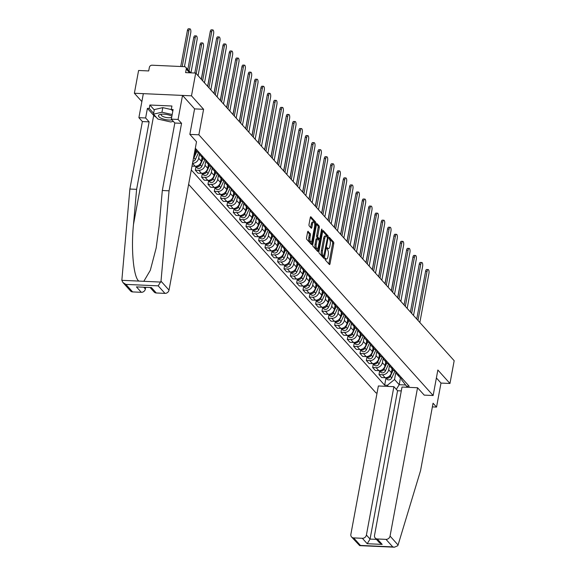 <?xml version="1.0" encoding="UTF-8"?>
<svg xmlns="http://www.w3.org/2000/svg" width="576" height="576" viewBox="0 0 576 576"><rect width="100%" height="100%" fill="white"/><g stroke="black" fill="none" stroke-linecap="round" stroke-linejoin="round"><path stroke-width="0.86" d="M325.037 258.696L325.166 259.79L329.4 264.506A1.21 0.446 92.6 0 0 329.551 264.586A1.21 0.446 92.6 0 0 330.005 263.822L333.756 243.619A1.21 0.446 92.6 0 0 333.562 242.05L329.328 237.341L328.903 237.816L329.587 239.522A3.866 1.433 92.6 0 1 330.192 244.534L329.882 246.218A3.866 1.433 92.6 0 1 328.435 248.659A3.866 1.433 92.6 0 1 327.938 248.386L327.283 247.716L326.966 248.256L327.65 249.962A3.866 1.433 92.6 0 1 328.262 254.974L327.946 256.658A3.866 1.433 92.6 0 1 326.498 259.099A3.866 1.433 92.6 0 1 326.009 258.826L325.354 258.163L325.037 258.696M308.21 231.372A1.21 0.446 92.6 0 0 308.059 231.293A1.21 0.446 92.6 0 0 307.606 232.056L306.554 237.722A1.21 0.446 92.6 0 0 306.742 239.292L311.45 244.519A1.21 0.446 92.6 0 0 311.602 244.606A1.21 0.446 92.6 0 0 312.055 243.842L315.799 223.639A1.21 0.446 92.6 0 0 315.612 222.07L310.903 216.835A1.21 0.446 92.6 0 0 310.752 216.749A1.21 0.446 92.6 0 0 310.298 217.512L309.031 224.366A1.21 0.446 92.6 0 0 309.218 225.929L311.234 228.168A1.21 0.446 92.6 0 0 311.386 228.254A1.21 0.446 92.6 0 0 311.839 227.491L312.473 224.093A3.233 1.195 92.6 0 1 313.682 222.055A3.233 1.195 92.6 0 1 314.604 226.469L312.134 239.767A3.233 1.195 92.6 0 1 310.925 241.812A3.233 1.195 92.6 0 1 310.003 237.398L310.414 235.181A1.21 0.446 92.6 0 0 310.226 233.611L307.901 231.358M198.864 134.798L203.594 109.296L191.491 95.825L195.71 73.066L454.176 360.713L449.964 383.479L437.861 370.008L433.138 395.518L198.864 134.798L189.9 134.395M318.946 251.518A1.21 0.446 92.6 0 0 319.14 253.08L323.842 258.314A1.21 0.446 92.6 0 0 323.993 258.401A1.21 0.446 92.6 0 0 324.446 257.638L328.19 237.427A1.21 0.446 92.6 0 0 328.003 235.865L323.302 230.63A1.21 0.446 92.6 0 0 323.15 230.544A1.21 0.446 92.6 0 0 322.697 231.307L318.946 251.518M317.642 251.417L312.941 246.182A1.21 0.446 92.6 0 1 312.754 244.62L316.498 224.41A1.21 0.446 92.6 0 1 316.951 223.646A1.21 0.446 92.6 0 1 317.102 223.733L319.118 225.972A1.21 0.446 92.6 0 1 319.306 227.542L317.786 235.735A1.21 0.446 92.6 0 0 317.981 237.298L319.313 238.788A1.21 0.446 92.6 0 0 319.464 238.867A1.21 0.446 92.6 0 0 319.918 238.104L321.502 229.572L321.818 229.039L322.056 230.198L318.254 250.74A1.21 0.446 92.6 0 1 317.801 251.503A1.21 0.446 92.6 0 1 317.642 251.417M191.491 95.825L134.374 93.247L138.593 70.488L148.702 70.942L149.357 67.399A2.462 2.138 -41.9 0 1 152.064 65.21L184.399 66.672A2.462 2.138 -41.9 0 1 185.803 67.313L190.771 72.842M188.618 184.378L376.013 392.933L377.064 392.983M134.374 93.247L141.869 101.592M195.71 73.066L185.602 72.612L186.257 69.062A2.462 2.138 -41.9 0 0 185.803 67.313M432.367 406.901L436.543 407.088L440.993 383.069L449.964 383.479M399.514 375.48A5.659 4.925 138.1 0 1 396.821 374.054L399.506 377.042A5.659 4.925 -41.9 0 0 402.192 378.461M389.527 365.234L388.699 369.713A5.659 4.925 138.1 0 1 382.464 374.738L385.15 377.719A5.659 4.925 -41.9 0 0 391.378 372.701L392.098 368.798M385.15 377.719L381.665 377.561L378.979 374.58L379.634 371.081M396.821 374.054A5.659 4.925 138.1 0 1 395.705 371.39M382.464 374.738L378.979 374.58M393.178 368.431A5.659 4.925 138.1 0 1 390.492 367.006L393.17 369.994A5.659 4.925 -41.9 0 0 395.856 371.412M373.298 364.032L372.65 367.531L375.329 370.512L378.814 370.67A5.659 4.925 -41.9 0 0 385.042 365.652L385.769 361.75M390.492 367.006A5.659 4.925 138.1 0 1 389.369 364.342M383.191 358.186L382.363 362.664A5.659 4.925 138.1 0 1 376.135 367.69L372.65 367.531M386.842 361.382A5.659 4.925 138.1 0 1 384.156 359.957L386.834 362.945A5.659 4.925 -41.9 0 0 389.52 364.363M366.962 356.983L366.314 360.482L368.993 363.463L372.478 363.622A5.659 4.925 -41.9 0 0 378.706 358.603L379.433 354.701M384.156 359.957A5.659 4.925 138.1 0 1 383.04 357.293M376.862 351.137L376.027 355.615A5.659 4.925 138.1 0 1 369.799 360.641L366.314 360.482M380.513 354.334A5.659 4.925 138.1 0 1 377.82 352.908L380.506 355.896A5.659 4.925 -41.9 0 0 383.191 357.314M360.626 349.934L359.978 353.434L362.664 356.414L366.142 356.573A5.659 4.925 -41.9 0 0 372.377 351.547L373.097 347.652M377.82 352.908A5.659 4.925 138.1 0 1 376.704 350.237M370.526 344.088L369.698 348.566A5.659 4.925 138.1 0 1 363.463 353.592L359.978 353.434M374.177 347.285A5.659 4.925 138.1 0 1 371.491 345.859L374.17 348.847A5.659 4.925 -41.9 0 0 376.855 350.266M354.298 342.886L353.65 346.385L356.328 349.366L359.813 349.524A5.659 4.925 -41.9 0 0 366.041 344.498L366.761 340.603M371.491 345.859A5.659 4.925 138.1 0 1 370.368 343.188M364.19 337.039L363.362 341.518A5.659 4.925 138.1 0 1 357.134 346.543L353.65 346.385M367.841 340.236A5.659 4.925 138.1 0 1 365.155 338.81L367.834 341.791A5.659 4.925 -41.9 0 0 370.519 343.217M347.962 335.837L347.314 339.336L349.992 342.317L353.477 342.475A5.659 4.925 -41.9 0 0 359.705 337.45L360.432 333.554M365.155 338.81A5.659 4.925 138.1 0 1 364.039 336.139M357.862 329.99L357.026 334.469A5.659 4.925 138.1 0 1 350.798 339.494L347.314 339.336M361.512 333.187A5.659 4.925 138.1 0 1 358.819 331.762L361.498 334.742A5.659 4.925 -41.9 0 0 364.19 336.168M341.626 328.788L340.978 332.287L343.656 335.268L347.141 335.426A5.659 4.925 -41.9 0 0 353.376 330.401L354.096 326.506M358.819 331.762A5.659 4.925 138.1 0 1 357.703 329.09M351.526 322.942L350.698 327.42A5.659 4.925 138.1 0 1 344.462 332.446L340.978 332.287M355.176 326.138A5.659 4.925 138.1 0 1 352.49 324.713L355.169 327.694A5.659 4.925 -41.9 0 0 357.854 329.119M335.297 321.739L334.649 325.238L337.327 328.219L340.812 328.378A5.659 4.925 -41.9 0 0 347.04 323.352L347.76 319.457M352.49 324.713A5.659 4.925 138.1 0 1 351.367 322.042M345.19 315.893L344.362 320.371A5.659 4.925 138.1 0 1 338.134 325.397L334.649 325.238M348.84 319.09A5.659 4.925 138.1 0 1 346.154 317.664L348.833 320.645A5.659 4.925 -41.9 0 0 351.518 322.07M328.961 314.69L328.313 318.19L330.991 321.17L334.476 321.329A5.659 4.925 -41.9 0 0 340.704 316.303L341.431 312.408M346.154 317.664A5.659 4.925 138.1 0 1 345.038 314.993M338.854 308.844L338.026 313.322A5.659 4.925 138.1 0 1 331.798 318.348L328.313 318.19M342.504 312.041A5.659 4.925 138.1 0 1 339.818 310.615L342.497 313.596A5.659 4.925 -41.9 0 0 345.19 315.022M322.625 307.642L321.977 311.141L324.655 314.122L328.14 314.28A5.659 4.925 -41.9 0 0 334.375 309.254L335.095 305.359M339.818 310.615A5.659 4.925 138.1 0 1 338.702 307.944M332.525 301.795L331.69 306.274A5.659 4.925 138.1 0 1 325.462 311.299L321.977 311.141M336.175 304.992A5.659 4.925 138.1 0 1 333.49 303.566L336.168 306.547A5.659 4.925 -41.9 0 0 338.854 307.973M316.296 300.593L315.641 304.092L318.326 307.073L321.811 307.231A5.659 4.925 -41.9 0 0 328.039 302.206L328.759 298.31M333.49 303.566A5.659 4.925 138.1 0 1 332.366 300.895M326.189 294.746L325.361 299.225A5.659 4.925 138.1 0 1 319.126 304.25L315.641 304.092M329.839 297.943A5.659 4.925 138.1 0 1 327.154 296.518L329.832 299.498A5.659 4.925 -41.9 0 0 332.518 300.924M309.96 293.544L309.312 297.043L311.99 300.024L315.475 300.182A5.659 4.925 -41.9 0 0 321.703 295.157L322.43 291.262M327.154 296.518A5.659 4.925 138.1 0 1 326.03 293.846M319.853 287.698L319.025 292.176A5.659 4.925 138.1 0 1 312.797 297.202L309.312 297.043M323.503 290.894A5.659 4.925 138.1 0 1 320.818 289.469L323.496 292.45A5.659 4.925 -41.9 0 0 326.189 293.875M303.624 286.495L302.976 289.994L305.654 292.975L309.139 293.134A5.659 4.925 -41.9 0 0 315.374 288.108L316.094 284.213M320.818 289.469A5.659 4.925 138.1 0 1 319.702 286.798M313.524 280.649L312.689 285.127A5.659 4.925 138.1 0 1 306.461 290.153L302.976 289.994M317.174 283.846A5.659 4.925 138.1 0 1 314.482 282.42L317.167 285.401A5.659 4.925 -41.9 0 0 319.853 286.826M297.295 279.446L296.64 282.946L299.326 285.926L302.81 286.085A5.659 4.925 -41.9 0 0 309.038 281.059L309.758 277.164M314.482 282.42A5.659 4.925 138.1 0 1 313.366 279.749M307.188 273.6L306.36 278.078A5.659 4.925 138.1 0 1 300.125 283.104L296.64 282.946M310.838 276.797A5.659 4.925 138.1 0 1 308.153 275.371L310.831 278.352A5.659 4.925 -41.9 0 0 313.517 279.778M290.959 272.398L290.311 275.897L292.99 278.878L296.474 279.036A5.659 4.925 -41.9 0 0 302.702 274.01L303.43 270.115M308.153 275.371A5.659 4.925 138.1 0 1 307.03 272.7M300.852 266.551L300.024 271.03A5.659 4.925 138.1 0 1 293.796 276.055L290.311 275.897M304.502 269.748A5.659 4.925 138.1 0 1 301.817 268.322L304.495 271.303A5.659 4.925 -41.9 0 0 307.181 272.729M284.623 265.349L283.975 268.848L286.654 271.829L290.138 271.987A5.659 4.925 -41.9 0 0 296.366 266.962L297.094 263.066M301.817 268.322A5.659 4.925 138.1 0 1 300.701 265.651M294.523 259.502L293.688 263.981A5.659 4.925 138.1 0 1 287.46 269.006L283.975 268.848M298.174 262.699A5.659 4.925 138.1 0 1 295.481 261.274L298.166 264.254A5.659 4.925 -41.9 0 0 300.852 265.68M278.287 258.3L277.639 261.799L280.325 264.78L283.802 264.938A5.659 4.925 -41.9 0 0 290.038 259.913L290.758 256.018M295.481 261.274A5.659 4.925 138.1 0 1 294.365 258.602M288.187 252.454L287.359 256.932A5.659 4.925 138.1 0 1 281.124 261.958L277.639 261.799M291.838 255.65A5.659 4.925 138.1 0 1 289.152 254.225L291.83 257.206A5.659 4.925 -41.9 0 0 294.516 258.631M271.958 251.251L271.31 254.75L273.989 257.731L277.474 257.89A5.659 4.925 -41.9 0 0 283.702 252.864L284.422 248.969M289.152 254.225A5.659 4.925 138.1 0 1 288.029 251.554M281.851 245.405L281.023 249.883A5.659 4.925 138.1 0 1 274.795 254.909L271.31 254.75M285.502 248.602A5.659 4.925 138.1 0 1 282.816 247.176L285.494 250.157A5.659 4.925 -41.9 0 0 288.18 251.582M265.622 244.202L264.974 247.702L267.653 250.682L271.138 250.841A5.659 4.925 -41.9 0 0 277.366 245.815L278.093 241.92M282.816 247.176A5.659 4.925 138.1 0 1 281.7 244.505M275.522 238.356L274.687 242.834A5.659 4.925 138.1 0 1 268.459 247.86L264.974 247.702M279.173 241.553A5.659 4.925 138.1 0 1 276.48 240.127L279.158 243.108A5.659 4.925 -41.9 0 0 281.851 244.534M259.286 237.154L258.638 240.653L261.317 243.634L264.802 243.792A5.659 4.925 -41.9 0 0 271.037 238.766L271.757 234.871M276.48 240.127A5.659 4.925 138.1 0 1 275.364 237.456M269.186 231.307L268.358 235.786A5.659 4.925 138.1 0 1 262.123 240.811L258.638 240.653M272.837 234.504A5.659 4.925 138.1 0 1 270.151 233.078L272.83 236.059A5.659 4.925 -41.9 0 0 275.515 237.485M252.958 230.105L252.31 233.604L254.988 236.585L258.473 236.743A5.659 4.925 -41.9 0 0 264.701 231.718L265.421 227.822M270.151 233.078A5.659 4.925 138.1 0 1 269.028 230.407M262.85 224.258L262.022 228.737A5.659 4.925 138.1 0 1 255.794 233.762L252.31 233.604M266.501 227.455A5.659 4.925 138.1 0 1 263.815 226.03L266.494 229.01A5.659 4.925 -41.9 0 0 269.179 230.436M246.622 223.056L245.974 226.555L248.652 229.536L252.137 229.694A5.659 4.925 -41.9 0 0 258.365 224.669L259.092 220.774M263.815 226.03A5.659 4.925 138.1 0 1 262.699 223.358M256.514 217.21L255.686 221.688A5.659 4.925 138.1 0 1 249.458 226.714L245.974 226.555M260.165 220.406A5.659 4.925 138.1 0 1 257.479 218.981L260.158 221.962A5.659 4.925 -41.9 0 0 262.85 223.387M240.286 216.007L239.638 219.506L242.316 222.487L245.801 222.646A5.659 4.925 -41.9 0 0 252.036 217.62L252.756 213.725M257.479 218.981A5.659 4.925 138.1 0 1 256.363 216.31M250.186 210.161L249.35 214.639A5.659 4.925 138.1 0 1 243.122 219.665L239.638 219.506M253.836 213.358A5.659 4.925 138.1 0 1 251.15 211.932L253.829 214.913A5.659 4.925 -41.9 0 0 256.514 216.338M233.957 208.958L233.302 212.458L235.987 215.438L239.472 215.597A5.659 4.925 -41.9 0 0 245.7 210.571L246.42 206.676M251.15 211.932A5.659 4.925 138.1 0 1 250.027 209.261M243.85 203.112L243.022 207.59A5.659 4.925 138.1 0 1 236.786 212.616L233.302 212.458M247.5 206.309A5.659 4.925 138.1 0 1 244.814 204.883L247.493 207.864A5.659 4.925 -41.9 0 0 250.178 209.29M227.621 201.91L226.973 205.409L229.651 208.39L233.136 208.548A5.659 4.925 -41.9 0 0 239.364 203.522L240.091 199.627M244.814 204.883A5.659 4.925 138.1 0 1 243.691 202.212M237.514 196.063L236.686 200.542A5.659 4.925 138.1 0 1 230.458 205.567L226.973 205.409M241.164 199.26A5.659 4.925 138.1 0 1 238.478 197.834L241.157 200.815A5.659 4.925 -41.9 0 0 243.85 202.241M221.285 194.854L220.637 198.36L223.315 201.341L226.8 201.499A5.659 4.925 -41.9 0 0 233.035 196.474L233.755 192.578M238.478 197.834A5.659 4.925 138.1 0 1 237.362 195.163M231.185 189.014L230.35 193.493A5.659 4.925 138.1 0 1 224.122 198.518L220.637 198.36M234.835 192.211A5.659 4.925 138.1 0 1 232.142 190.786L234.828 193.766A5.659 4.925 -41.9 0 0 237.514 195.192M214.956 187.805L214.301 191.311L216.986 194.292L220.471 194.45A5.659 4.925 -41.9 0 0 226.699 189.425L227.419 185.53M232.142 190.786A5.659 4.925 138.1 0 1 231.026 188.114M224.849 181.966L224.021 186.444A5.659 4.925 138.1 0 1 217.786 191.47L214.301 191.311M228.499 185.162A5.659 4.925 138.1 0 1 225.814 183.737L228.492 186.718A5.659 4.925 -41.9 0 0 231.178 188.143M208.62 180.756L207.972 184.262L210.65 187.243L214.135 187.402A5.659 4.925 -41.9 0 0 220.363 182.376L221.09 178.481M225.814 183.737A5.659 4.925 138.1 0 1 224.69 181.066M218.513 174.917L217.685 179.395A5.659 4.925 138.1 0 1 211.457 184.421L207.972 184.262M222.163 178.114A5.659 4.925 138.1 0 1 219.478 176.688L222.156 179.669A5.659 4.925 -41.9 0 0 224.842 181.094M202.284 173.707L201.636 177.214L204.314 180.194L207.799 180.353A5.659 4.925 -41.9 0 0 214.027 175.327L214.754 171.432M219.478 176.688A5.659 4.925 138.1 0 1 218.362 174.017M212.184 167.868L211.349 172.346A5.659 4.925 138.1 0 1 205.121 177.372L201.636 177.214M215.834 171.065A5.659 4.925 138.1 0 1 213.142 169.639L215.827 172.62A5.659 4.925 -41.9 0 0 218.513 174.046M195.948 166.658L195.3 170.165L197.986 173.146L201.463 173.304A5.659 4.925 -41.9 0 0 207.698 168.278L208.418 164.383M213.142 169.639A5.659 4.925 138.1 0 1 212.026 166.968M205.848 160.819L205.02 165.298A5.659 4.925 138.1 0 1 198.785 170.323L195.3 170.165M209.498 164.016A5.659 4.925 138.1 0 1 206.813 162.59L209.491 165.571A5.659 4.925 -41.9 0 0 212.177 166.997M192.002 166.111L195.134 166.255A5.659 4.925 -41.9 0 0 201.362 161.23L202.082 157.334M206.813 162.59A5.659 4.925 138.1 0 1 205.69 159.919M199.512 153.77L198.684 158.249A5.659 4.925 138.1 0 1 192.528 163.274M203.162 156.967A5.659 4.925 138.1 0 1 200.477 155.542L203.155 158.522A5.659 4.925 -41.9 0 0 205.841 159.948M193.702 156.953A5.659 4.925 -41.9 0 0 195.026 154.181L195.754 150.286M200.477 155.542A5.659 4.925 138.1 0 1 199.361 152.87M195.077 149.53L196.819 151.474A5.659 4.925 -41.9 0 0 199.512 152.899M196.834 149.918A5.659 4.925 138.1 0 1 195.12 149.299M195.314 148.226L409.219 386.287L406.534 386.165L401.609 379.829L401.868 378.403M395.863 372.283L394.524 379.512L399.19 384.703L405.626 384.998M400.464 377.834L399.19 384.703L396.324 389.376M388.361 386.424L387.346 385.294L394.524 379.512M191.29 169.97L384.66 385.178L387.346 385.294M406.534 386.165L407.549 387.295M433.138 395.518L424.166 395.114M203.594 109.296L194.573 108.886M385.963 378.13L384.66 385.178M325.008 258.912A3.866 1.433 92.6 0 0 325.354 259.049L326.498 259.099M326.938 248.472A3.866 1.433 92.6 0 0 327.29 248.609L328.435 248.659M328.846 263.88A1.21 0.446 92.6 0 0 328.867 263.772L332.611 243.562A1.21 0.446 92.6 0 0 332.417 241.999L328.874 238.054M327.103 236.758A1.21 0.446 92.6 0 0 326.858 235.814L322.718 231.199M323.28 257.695A1.21 0.446 92.6 0 0 323.309 257.587L323.546 256.306M323.698 256.255L327.406 238.046L326.693 236.304A3.866 1.433 92.6 0 0 326.203 236.038A3.866 1.433 92.6 0 0 324.756 238.478L322.51 250.603A3.866 1.433 92.6 0 0 323.114 255.614L323.698 256.255L322.769 256.212M326.203 236.038L325.058 235.98A3.866 1.433 92.6 0 0 323.611 238.428L324.756 238.478M322.553 256.205L321.977 255.564A3.866 1.433 92.6 0 1 321.365 250.553L323.611 238.428M316.519 224.302L317.974 225.922L319.118 225.972M318.485 238.752A1.21 0.446 92.6 0 1 318.326 238.817A1.21 0.446 92.6 0 1 318.168 238.738L316.836 237.247A1.21 0.446 92.6 0 1 316.642 235.685L318.161 227.484A1.21 0.446 92.6 0 0 317.974 225.922M319.298 238.86L319.025 240.358A1.21 0.446 92.6 0 1 319.212 241.927L318.341 246.614A3.233 1.195 92.6 0 1 317.131 248.652A3.233 1.195 92.6 0 1 316.21 244.238L317.081 239.551A1.21 0.446 92.6 0 1 317.534 238.788A1.21 0.446 92.6 0 1 317.686 238.874L319.025 240.358M317.513 248.508L317.11 250.69L318.254 250.74M316.541 238.817A1.21 0.446 92.6 0 0 316.39 238.738A1.21 0.446 92.6 0 0 315.936 239.501L315.072 244.188A3.233 1.195 92.6 0 0 315.986 248.602L317.131 248.652M310.925 241.812L309.78 241.762A3.233 1.195 92.6 0 1 308.858 237.348L309.269 235.13A1.21 0.446 92.6 0 0 309.082 233.561L307.627 231.941M313.682 222.055L312.538 221.998A3.233 1.195 92.6 0 0 311.328 224.042L312.473 224.093M310.673 227.549A1.21 0.446 92.6 0 0 310.694 227.441L311.328 224.042M314.64 223.69L314.654 223.582A1.21 0.446 92.6 0 0 314.467 222.019L310.32 217.404M310.889 243.9A1.21 0.446 92.6 0 0 310.91 243.792L311.306 241.668M392.508 369.259L391.687 371.038M388.858 376.567A3.074 2.678 138.1 0 1 386.971 377.496M393.199 370.022L390.29 376.301A3.074 2.678 138.1 0 1 385.632 377.719M394.891 371.16L391.752 377.928A3.074 2.678 138.1 0 1 386.849 379.109L385.603 377.719M397.642 297.792L402.746 270.252A2.83 1.044 -87.4 0 1 403.063 269.179M416.743 319.046L425.592 271.282A2.83 1.044 -87.4 0 1 426.658 269.496L428.141 269.561A2.83 1.044 92.6 0 0 427.075 271.354L417.982 320.429M419.846 322.51L428.947 273.427A2.83 1.044 92.6 0 0 428.141 269.561M386.179 362.21L385.351 363.989M382.522 369.518A3.074 2.678 138.1 0 1 380.635 370.447M386.863 362.974L383.954 369.252A3.074 2.678 138.1 0 1 379.296 370.67M388.555 364.111L385.416 370.879A3.074 2.678 138.1 0 1 380.513 372.06L379.267 370.67M391.306 290.743L396.41 263.203A2.83 1.044 -87.4 0 1 396.727 262.13M379.843 355.154L379.015 356.94M376.193 362.47A3.074 2.678 138.1 0 1 374.306 363.398M380.534 355.925L377.618 362.203A3.074 2.678 138.1 0 1 372.967 363.622M382.219 357.062L379.08 363.83A3.074 2.678 138.1 0 1 374.177 365.011L372.931 363.622M384.97 283.694L390.074 256.154A2.83 1.044 -87.4 0 1 390.391 255.082M398.066 545.011L397.742 545.746L394.423 547.2L392.753 546.89L385.992 539.366A3.694 3.211 -41.9 0 0 390.053 536.09L398.066 545.011L420.545 470.686L433.051 403.207L436.543 407.088M401.292 390.91L397.555 390.744L393.898 386.676L378.36 385.978L350.87 534.319A3.694 3.211 -41.9 0 0 351.547 536.94A3.694 3.211 -41.9 0 0 353.657 537.905L362.34 538.294A3.694 3.211 -41.9 0 0 366.408 535.018L370.058 539.086L367.214 543.715L362.34 538.294M393.898 386.676L366.408 535.018M424.217 395.114L417.55 387.749L402.012 387.043L374.515 535.385A3.694 3.211 -41.9 0 0 375.199 538.006A3.694 3.211 -41.9 0 0 377.309 538.97L385.992 539.366M417.55 387.749L390.053 536.09M440.993 383.069L436.392 377.95M397.555 390.744L370.058 539.086L376.423 539.374M377.309 538.97L382.183 544.392L379.26 542.534L375.199 538.006M353.657 537.905L360.418 545.429L359.683 545.63L351.547 536.94M156.24 117.259A13.846 4.529 10.5 0 1 153.698 115.373L147.406 108.367L145.627 117.972L149.119 121.86L136.613 189.338L129.874 189.036L121.838 280.318L122.947 282.528L125.87 284.393L132.624 291.917A3.694 3.211 138.1 0 1 130.514 290.952L122.947 282.528M136.613 189.338L133.488 224.453C130.91 249.379 133.574 277.553 138.845 281.081L143.82 281.311L150.314 270.288L156.168 247.968L159.192 225.612L162.317 190.505L174.823 123.019L171.331 119.138L173.117 109.526L171.288 109.447L171.922 106.013L149.875 105.019L149.234 108.446L153.626 113.335M145.627 117.972L138.888 117.67L143.338 93.65L182.527 95.422L194.587 108.842L189.857 134.345L196.517 141.761L169.02 290.102A3.694 3.211 138.1 0 1 164.959 293.378L156.276 292.982A3.694 3.211 138.1 0 1 154.166 292.018L150.329 287.748M149.119 121.86L142.38 121.558L138.888 117.67M129.874 189.036L142.38 121.558M164.959 293.378L158.198 285.854L161.006 281.182L169.056 190.807L181.562 123.329L178.07 119.441L171.331 119.138M178.07 119.441L182.527 95.422M147.406 108.367L149.234 108.446M181.562 123.329L174.823 123.019M169.056 190.807L162.317 190.505M143.964 287.46L145.375 289.03A3.694 3.211 138.1 0 1 141.307 292.306L132.624 291.917M145.375 289.03L145.649 287.539M172.814 111.146L171.288 109.447M149.875 105.019L154.26 109.901M141.307 292.306L136.44 286.884L151.402 287.561L156.276 292.982M171.893 116.122A7.999 2.614 -169.5 0 0 163.706 114.156A7.999 2.614 -169.5 0 0 160.33 114.386A7.999 2.614 -169.5 0 0 159.862 117.533A7.999 2.614 -169.5 0 0 168.984 120.031A7.999 2.614 -169.5 0 0 172.001 119.88M161.669 114.185A5.479 1.793 -169.5 0 0 161.208 114.746A5.479 1.793 -169.5 0 0 168.401 117.749A5.479 1.793 -169.5 0 0 171.698 117.173M173.34 121.37L170.726 121.975L157.853 119.052L153.468 114.17L154.318 109.598L162.806 107.64L171.425 109.598M153.468 114.17L161.957 112.219L172.188 114.538M162.806 107.64L161.957 112.219M410.407 311.998L419.256 264.233A2.83 1.044 -87.4 0 1 420.322 262.447L421.805 262.512A2.83 1.044 92.6 0 0 420.746 264.305L411.646 313.38M413.518 315.461L422.611 266.378A2.83 1.044 92.6 0 0 421.805 262.512M404.071 304.949L412.927 257.184A2.83 1.044 -87.4 0 1 413.986 255.398L415.469 255.463A2.83 1.044 92.6 0 0 414.41 257.256L405.317 306.331M407.182 308.412L416.275 259.33A2.83 1.044 92.6 0 0 415.469 255.463M373.507 348.106L372.686 349.891M369.857 355.421A3.074 2.678 138.1 0 1 367.97 356.35M374.198 348.876L371.29 355.154A3.074 2.678 138.1 0 1 366.631 356.573M375.89 350.014L372.751 356.782A3.074 2.678 138.1 0 1 367.848 357.962L366.595 356.573M378.641 276.646L383.746 249.106A2.83 1.044 -87.4 0 1 384.062 248.033M367.171 341.057L366.35 342.842M363.521 348.372A3.074 2.678 138.1 0 1 361.634 349.301M367.862 341.827L364.954 348.106A3.074 2.678 138.1 0 1 360.295 349.524M369.554 342.965L366.415 349.733A3.074 2.678 138.1 0 1 361.512 350.914L360.266 349.524M372.305 269.597L377.41 242.057A2.83 1.044 -87.4 0 1 377.726 240.984M360.842 334.008L360.014 335.794M357.185 341.323A3.074 2.678 138.1 0 1 355.306 342.252M361.534 334.778L358.618 341.057A3.074 2.678 138.1 0 1 353.966 342.475M363.218 335.916L360.079 342.684A3.074 2.678 138.1 0 1 355.176 343.865L353.93 342.475M365.969 262.548L371.074 235.008A2.83 1.044 -87.4 0 1 371.39 233.935M397.735 297.9L406.591 250.135A2.83 1.044 -87.4 0 1 407.65 248.35L409.14 248.414A2.83 1.044 92.6 0 0 408.074 250.207L398.981 299.282M400.846 301.363L409.946 252.281A2.83 1.044 92.6 0 0 409.14 248.414M391.406 290.851L400.255 243.086A2.83 1.044 -87.4 0 1 401.321 241.301L402.804 241.366A2.83 1.044 92.6 0 0 401.746 243.158L392.645 292.234M394.517 294.314L403.61 245.232A2.83 1.044 92.6 0 0 402.804 241.366M385.07 283.802L393.926 236.038A2.83 1.044 -87.4 0 1 394.985 234.252L396.468 234.317A2.83 1.044 92.6 0 0 395.41 236.11L386.309 285.185M388.181 287.266L397.274 238.183A2.83 1.044 92.6 0 0 396.468 234.317M354.506 326.959L353.678 328.745M350.856 334.274A3.074 2.678 138.1 0 1 348.97 335.203M355.198 327.73L352.289 334.008A3.074 2.678 138.1 0 1 347.63 335.426M356.89 328.867L353.75 335.635A3.074 2.678 138.1 0 1 348.847 336.816L347.594 335.426M359.64 255.499L364.738 227.959A2.83 1.044 -87.4 0 1 365.062 226.886M378.734 276.754L387.59 228.989A2.83 1.044 -87.4 0 1 388.649 227.203L390.139 227.268A2.83 1.044 92.6 0 0 389.074 229.061L379.98 278.136M381.845 280.217L390.946 231.134A2.83 1.044 92.6 0 0 390.139 227.268M348.17 319.91L347.35 321.696M344.52 327.226A3.074 2.678 138.1 0 1 342.634 328.154M348.862 320.681L345.953 326.959A3.074 2.678 138.1 0 1 341.294 328.378L342.511 329.767A3.074 2.678 138.1 0 0 347.414 328.586L345.953 326.959M350.554 321.818L347.414 328.586M353.304 248.45L358.409 220.91A2.83 1.044 -87.4 0 1 358.726 219.838M372.406 269.705L381.254 221.94A2.83 1.044 -87.4 0 1 382.32 220.154L383.803 220.219A2.83 1.044 92.6 0 0 382.745 222.012L373.644 271.087M375.516 273.168L384.61 224.086A2.83 1.044 92.6 0 0 383.803 220.219M341.842 312.862L341.014 314.647M338.184 320.177A3.074 2.678 138.1 0 1 336.298 321.106M342.533 313.632L339.617 319.91A3.074 2.678 138.1 0 1 334.966 321.329M344.218 314.77L341.078 321.538A3.074 2.678 138.1 0 1 336.175 322.718L334.93 321.329M346.968 241.402L352.073 213.862A2.83 1.044 -87.4 0 1 352.39 212.789M366.07 262.656L374.926 214.891A2.83 1.044 -87.4 0 1 375.984 213.106L377.467 213.17A2.83 1.044 92.6 0 0 376.409 214.963L367.308 264.038M369.18 266.119L378.274 217.037A2.83 1.044 92.6 0 0 377.467 213.17M335.506 305.813L334.678 307.598M331.855 313.128A3.074 2.678 138.1 0 1 329.969 314.057M336.197 306.583L333.288 312.862A3.074 2.678 138.1 0 1 328.63 314.28M337.882 307.721L334.75 314.489A3.074 2.678 138.1 0 1 329.839 315.67L328.594 314.28M340.632 234.353L345.737 206.813A2.83 1.044 -87.4 0 1 346.061 205.74M359.734 255.607L368.59 207.842A2.83 1.044 -87.4 0 1 369.648 206.057L371.138 206.122A2.83 1.044 92.6 0 0 370.073 207.914L360.979 256.99M362.844 259.07L371.945 209.988A2.83 1.044 92.6 0 0 371.138 206.122M329.17 298.764L328.349 300.55M325.519 306.079A3.074 2.678 138.1 0 1 323.633 307.008M329.861 299.534L326.952 305.813A3.074 2.678 138.1 0 1 322.294 307.231M331.553 300.672L328.414 307.44A3.074 2.678 138.1 0 1 323.51 308.621L322.265 307.231M334.303 227.304L339.408 199.764A2.83 1.044 -87.4 0 1 339.725 198.691M322.841 291.715L322.013 293.501M319.183 299.03A3.074 2.678 138.1 0 1 317.297 299.959M323.525 292.486L320.616 298.764A3.074 2.678 138.1 0 1 315.958 300.182M325.217 293.623L322.078 300.391A3.074 2.678 138.1 0 1 317.174 301.572L315.929 300.182M327.967 220.255L333.072 192.715A2.83 1.044 -87.4 0 1 333.389 191.642M316.505 284.666L315.677 286.452M312.854 291.982A3.074 2.678 138.1 0 1 310.968 292.91M317.196 285.437L314.287 291.715A3.074 2.678 138.1 0 1 309.629 293.134M318.881 286.574L315.749 293.342A3.074 2.678 138.1 0 1 310.838 294.523L309.593 293.134M321.631 213.206L326.736 185.666A2.83 1.044 -87.4 0 1 327.053 184.594M310.169 277.618L309.348 279.403M306.518 284.933A3.074 2.678 138.1 0 1 304.632 285.862M310.86 278.388L307.951 284.666A3.074 2.678 138.1 0 1 303.293 286.085M312.552 279.526L309.413 286.294A3.074 2.678 138.1 0 1 304.51 287.474L303.264 286.085M315.302 206.158L320.407 178.618A2.83 1.044 -87.4 0 1 320.724 177.545M303.84 270.569L303.012 272.354M300.182 277.884A3.074 2.678 138.1 0 1 298.296 278.813M304.524 271.339L301.615 277.618A3.074 2.678 138.1 0 1 296.957 279.036M306.216 272.477L303.077 279.245A3.074 2.678 138.1 0 1 298.174 280.426L296.928 279.036M308.966 199.109L314.071 171.569A2.83 1.044 -87.4 0 1 314.388 170.496M297.504 263.52L296.676 265.306M293.854 270.835A3.074 2.678 138.1 0 1 291.967 271.764M298.195 264.29L295.279 270.569A3.074 2.678 138.1 0 1 290.628 271.987M299.88 265.428L296.741 272.196A3.074 2.678 138.1 0 1 291.838 273.377L290.592 271.987M302.63 192.06L307.735 164.52A2.83 1.044 -87.4 0 1 308.052 163.447M353.405 248.558L362.254 200.794A2.83 1.044 -87.4 0 1 363.319 199.008L364.802 199.073A2.83 1.044 92.6 0 0 363.737 200.866L354.643 249.941M356.508 252.022L365.609 202.939A2.83 1.044 92.6 0 0 364.802 199.073M347.069 241.51L355.918 193.745A2.83 1.044 -87.4 0 1 356.983 191.959L358.466 192.024A2.83 1.044 92.6 0 0 357.408 193.817L348.307 242.892M350.179 244.973L359.273 195.89A2.83 1.044 92.6 0 0 358.466 192.024M340.733 234.461L349.589 186.696A2.83 1.044 -87.4 0 1 350.647 184.91L352.138 184.975A2.83 1.044 92.6 0 0 351.072 186.761L341.978 235.843M343.843 237.924L352.937 188.842A2.83 1.044 92.6 0 0 352.138 184.975M334.404 227.412L343.253 179.647A2.83 1.044 -87.4 0 1 344.318 177.862L345.802 177.926A2.83 1.044 92.6 0 0 344.736 179.712L335.642 228.794M337.507 230.875L346.608 181.793A2.83 1.044 92.6 0 0 345.802 177.926M328.068 220.363L336.917 172.598A2.83 1.044 -87.4 0 1 337.982 170.813L339.466 170.878A2.83 1.044 92.6 0 0 338.407 172.663L329.306 221.746M331.178 223.826L340.272 174.744A2.83 1.044 92.6 0 0 339.466 170.878M321.732 213.314L330.588 165.55A2.83 1.044 -87.4 0 1 331.646 163.764L333.13 163.829A2.83 1.044 92.6 0 0 332.071 165.614L322.978 214.697M324.842 216.778L333.936 167.695A2.83 1.044 92.6 0 0 333.13 163.829M291.168 256.471L290.347 258.257M287.518 263.786A3.074 2.678 138.1 0 1 285.631 264.715M291.859 257.242L288.95 263.52A3.074 2.678 138.1 0 1 284.292 264.938M293.551 258.379L290.412 265.147A3.074 2.678 138.1 0 1 285.509 266.328L284.256 264.938M296.302 185.011L301.406 157.471A2.83 1.044 -87.4 0 1 301.723 156.398M315.396 206.266L324.252 158.501A2.83 1.044 -87.4 0 1 325.31 156.715L326.801 156.78A2.83 1.044 92.6 0 0 325.735 158.566L316.642 207.648M318.506 209.729L327.607 160.646A2.83 1.044 92.6 0 0 326.801 156.78M284.832 249.422L284.011 251.208M281.182 256.738A3.074 2.678 138.1 0 1 279.295 257.666M285.523 250.193L282.614 256.471A3.074 2.678 138.1 0 1 277.956 257.89M287.215 251.33L284.076 258.098A3.074 2.678 138.1 0 1 279.173 259.279L277.927 257.89M289.966 177.962L295.07 150.422A2.83 1.044 -87.4 0 1 295.387 149.35M309.067 199.217L317.916 151.452A2.83 1.044 -87.4 0 1 318.982 149.666L320.465 149.731A2.83 1.044 92.6 0 0 319.406 151.517L310.306 200.599M312.178 202.68L321.271 153.598A2.83 1.044 92.6 0 0 320.465 149.731M278.503 242.374L277.675 244.152M274.846 249.689A3.074 2.678 138.1 0 1 272.966 250.618M279.194 243.144L276.278 249.422A3.074 2.678 138.1 0 1 271.627 250.841M280.879 244.282L277.74 251.05A3.074 2.678 138.1 0 1 272.837 252.23L271.591 250.841M283.63 170.914L288.734 143.374A2.83 1.044 -87.4 0 1 289.051 142.301M302.731 192.168L311.587 144.403A2.83 1.044 -87.4 0 1 312.646 142.618L314.129 142.682A2.83 1.044 92.6 0 0 313.07 144.468L303.97 193.55M305.842 195.631L314.935 146.549A2.83 1.044 92.6 0 0 314.129 142.682M272.167 235.325L271.339 237.103M268.517 242.64A3.074 2.678 138.1 0 1 266.63 243.569M272.858 236.095L269.95 242.374A3.074 2.678 138.1 0 1 265.291 243.792M274.55 237.233L271.411 244.001A3.074 2.678 138.1 0 1 266.501 245.182L265.255 243.792M277.301 163.865L282.398 136.325A2.83 1.044 -87.4 0 1 282.722 135.252M296.395 185.119L305.251 137.354A2.83 1.044 -87.4 0 1 306.31 135.569L307.8 135.634A2.83 1.044 92.6 0 0 306.734 137.419L297.641 186.502M299.506 188.582L308.606 139.5A2.83 1.044 92.6 0 0 307.8 135.634M265.831 228.276L265.01 230.054M262.181 235.591A3.074 2.678 138.1 0 1 260.294 236.513M266.522 229.046L263.614 235.325A3.074 2.678 138.1 0 1 258.955 236.743M268.214 230.184L265.075 236.952A3.074 2.678 138.1 0 1 260.172 238.133L258.926 236.743M270.965 156.816L276.07 129.276A2.83 1.044 -87.4 0 1 276.386 128.203M290.066 178.07L298.915 130.306A2.83 1.044 -87.4 0 1 299.981 128.52L301.464 128.585A2.83 1.044 92.6 0 0 300.406 130.37L291.305 179.453M293.17 181.534L302.27 132.451A2.83 1.044 92.6 0 0 301.464 128.585M259.502 221.227L258.674 223.006M255.845 228.542A3.074 2.678 138.1 0 1 253.958 229.464M260.194 221.998L257.278 228.276A3.074 2.678 138.1 0 1 252.626 229.694M261.878 223.135L258.739 229.903A3.074 2.678 138.1 0 1 253.836 231.084L252.59 229.694M264.629 149.767L269.734 122.227A2.83 1.044 -87.4 0 1 270.05 121.154M283.73 171.022L292.586 123.257A2.83 1.044 -87.4 0 1 293.645 121.471L295.128 121.536A2.83 1.044 92.6 0 0 294.07 123.322L284.969 172.404M286.841 174.485L295.934 125.402A2.83 1.044 92.6 0 0 295.128 121.536M253.166 214.178L252.338 215.957M249.516 221.494A3.074 2.678 138.1 0 1 247.63 222.415M253.858 214.949L250.949 221.227A3.074 2.678 138.1 0 1 246.29 222.646M255.542 216.086L252.41 222.854A3.074 2.678 138.1 0 1 247.5 224.035L246.254 222.646M258.293 142.718L263.398 115.178A2.83 1.044 -87.4 0 1 263.722 114.106M277.394 163.973L286.25 116.208A2.83 1.044 -87.4 0 1 287.309 114.422L288.799 114.487A2.83 1.044 92.6 0 0 287.734 116.273L278.64 165.355M280.505 167.436L289.606 118.354A2.83 1.044 92.6 0 0 288.799 114.487M246.83 207.13L246.01 208.908M243.18 214.445A3.074 2.678 138.1 0 1 241.294 215.366M247.522 207.9L244.613 214.178A3.074 2.678 138.1 0 1 239.954 215.597L241.171 216.986A3.074 2.678 138.1 0 0 246.074 215.806L244.613 214.178M249.214 209.038L246.074 215.806M251.964 135.67L257.069 108.13A2.83 1.044 -87.4 0 1 257.386 107.057M271.066 156.924L279.914 109.159A2.83 1.044 -87.4 0 1 280.98 107.374L282.463 107.438A2.83 1.044 92.6 0 0 281.398 109.224L272.304 158.306M274.169 160.387L283.27 111.305A2.83 1.044 92.6 0 0 282.463 107.438M240.502 200.081L239.674 201.859M236.844 207.396A3.074 2.678 138.1 0 1 234.958 208.318M241.186 200.851L238.277 207.13A3.074 2.678 138.1 0 1 233.618 208.548L234.835 209.938A3.074 2.678 138.1 0 0 239.738 208.757L238.277 207.13M242.878 201.989L239.738 208.757M245.628 128.621L250.733 101.081A2.83 1.044 -87.4 0 1 251.05 100.008M264.73 149.875L273.578 102.11A2.83 1.044 -87.4 0 1 274.644 100.325L276.127 100.39A2.83 1.044 92.6 0 0 275.069 102.175L265.968 151.258M267.84 153.338L276.934 104.256A2.83 1.044 92.6 0 0 276.127 100.39M234.166 193.032L233.338 194.81M230.515 200.347A3.074 2.678 138.1 0 1 228.629 201.269M234.857 193.802L231.948 200.081A3.074 2.678 138.1 0 1 227.29 201.499M236.542 194.94L233.41 201.708A3.074 2.678 138.1 0 1 228.499 202.889L227.254 201.499M239.292 121.572L244.397 94.032A2.83 1.044 -87.4 0 1 244.714 92.959M258.394 142.826L267.25 95.062A2.83 1.044 -87.4 0 1 268.308 93.276L269.791 93.341A2.83 1.044 92.6 0 0 268.733 95.126L259.639 144.209M261.504 146.29L270.598 97.207A2.83 1.044 92.6 0 0 269.791 93.341M227.83 185.983L227.009 187.762M224.179 193.298A3.074 2.678 138.1 0 1 222.293 194.22M228.521 186.754L225.612 193.032A3.074 2.678 138.1 0 1 220.954 194.45M230.213 187.891L227.074 194.659A3.074 2.678 138.1 0 1 222.17 195.84L220.925 194.45M232.963 114.523L238.068 86.983A2.83 1.044 -87.4 0 1 238.385 85.91M252.065 135.778L260.914 88.013A2.83 1.044 -87.4 0 1 261.979 86.227L263.462 86.292A2.83 1.044 92.6 0 0 262.397 88.078L253.303 137.16M255.168 139.241L264.269 90.158A2.83 1.044 92.6 0 0 263.462 86.292M221.501 178.934L220.673 180.713M217.843 186.25A3.074 2.678 138.1 0 1 215.957 187.171M222.185 179.705L219.276 185.983A3.074 2.678 138.1 0 1 214.618 187.402M223.877 180.842L220.738 187.61A3.074 2.678 138.1 0 1 215.834 188.791L214.589 187.402M226.627 107.474L231.732 79.934A2.83 1.044 -87.4 0 1 232.049 78.862M245.729 128.729L254.578 80.964A2.83 1.044 -87.4 0 1 255.643 79.178L257.126 79.243A2.83 1.044 92.6 0 0 256.068 81.029L246.967 130.111M248.839 132.192L257.933 83.11A2.83 1.044 92.6 0 0 257.126 79.243M215.165 171.886L214.337 173.664M211.514 179.201A3.074 2.678 138.1 0 1 209.628 180.122M215.856 172.656L212.94 178.934A3.074 2.678 138.1 0 1 208.289 180.353M217.541 173.794L214.402 180.562A3.074 2.678 138.1 0 1 209.498 181.742L208.253 180.353M220.291 100.426L225.396 72.886A2.83 1.044 -87.4 0 1 225.713 71.813M239.393 121.68L248.249 73.915A2.83 1.044 -87.4 0 1 249.307 72.13L250.79 72.194A2.83 1.044 92.6 0 0 249.732 73.98L240.638 123.062M242.503 125.143L251.597 76.061A2.83 1.044 92.6 0 0 250.79 72.194M208.829 164.837L208.008 166.615M205.178 172.152A3.074 2.678 138.1 0 1 203.292 173.074M209.52 165.607L206.611 171.886A3.074 2.678 138.1 0 1 201.953 173.304M211.212 166.745L208.073 173.513A3.074 2.678 138.1 0 1 203.17 174.694L201.917 173.304M213.962 93.377L219.067 65.837A2.83 1.044 -87.4 0 1 219.384 64.764M233.057 114.631L241.913 66.866A2.83 1.044 -87.4 0 1 242.971 65.074L244.462 65.146A2.83 1.044 92.6 0 0 243.396 66.931L234.302 116.014M236.167 118.094L245.268 69.012A2.83 1.044 92.6 0 0 244.462 65.146M202.493 157.788L201.672 159.566M198.842 165.103A3.074 2.678 138.1 0 1 196.956 166.025M203.184 158.558L200.275 164.837A3.074 2.678 138.1 0 1 195.617 166.255M204.876 159.696L201.737 166.464A3.074 2.678 138.1 0 1 196.834 167.645L195.588 166.255M207.626 86.328L212.731 58.781A2.83 1.044 -87.4 0 1 213.048 57.715M226.728 107.582L235.577 59.818A2.83 1.044 -87.4 0 1 236.642 58.025L238.126 58.097A2.83 1.044 92.6 0 0 237.067 59.882L227.966 108.965M229.838 111.046L238.932 61.963A2.83 1.044 92.6 0 0 238.126 58.097M196.164 150.739L195.336 152.518M196.855 151.51L193.939 157.788A3.074 2.678 138.1 0 1 193.392 158.623M198.54 152.64L195.401 159.415A3.074 2.678 138.1 0 1 192.881 161.359M201.29 79.279L206.395 51.732A2.83 1.044 -87.4 0 1 206.712 50.666M220.392 100.534L229.248 52.769A2.83 1.044 -87.4 0 1 230.306 50.976L231.79 51.048A2.83 1.044 92.6 0 0 230.731 52.834L221.63 101.916M223.502 103.997L232.596 54.914A2.83 1.044 92.6 0 0 231.79 51.048M198.065 75.686L203.414 46.829A2.83 1.044 92.6 0 0 202.608 42.962A2.83 1.044 92.6 0 0 201.55 44.755L196.2 73.613M194.81 73.03L200.059 44.683A2.83 1.044 -87.4 0 1 201.125 42.898L202.608 42.962M214.056 93.485L222.912 45.72A2.83 1.044 -87.4 0 1 223.97 43.927L225.461 43.999A2.83 1.044 92.6 0 0 224.395 45.785L215.302 94.867M217.166 96.948L226.267 47.866A2.83 1.044 92.6 0 0 225.461 43.999M190.951 72.85L197.078 39.78A2.83 1.044 92.6 0 0 196.272 35.914A2.83 1.044 92.6 0 0 195.214 37.706L189.058 70.934M187.812 69.552L193.73 37.634A2.83 1.044 -87.4 0 1 194.789 35.849L196.272 35.914M207.727 86.436L216.576 38.671A2.83 1.044 -87.4 0 1 217.642 36.878L219.125 36.95A2.83 1.044 92.6 0 0 218.066 38.736L208.966 87.818M210.83 89.899L219.931 40.817A2.83 1.044 92.6 0 0 219.125 36.95M184.457 66.679L190.75 32.731A2.83 1.044 92.6 0 0 189.943 28.865A2.83 1.044 92.6 0 0 188.878 30.658L182.225 66.578M180.734 66.506L187.394 30.586A2.83 1.044 -87.4 0 1 188.46 28.8L189.943 28.865M201.391 79.387L210.247 31.622A2.83 1.044 -87.4 0 1 211.306 29.83L212.789 29.902A2.83 1.044 92.6 0 0 211.73 31.687L202.63 80.77M204.502 82.85L213.595 33.768A2.83 1.044 92.6 0 0 212.789 29.902M192.514 163.339L195.134 166.255M198.785 170.323L201.463 173.304M205.121 177.372L207.799 180.353M211.457 184.421L214.135 187.402M217.786 191.47L220.471 194.45M224.122 198.518L226.8 201.499M230.458 205.567L233.136 208.548M236.786 212.616L239.472 215.597M243.122 219.665L245.801 222.646M249.458 226.714L252.137 229.694M255.794 233.762L258.473 236.743M262.123 240.811L264.802 243.792M268.459 247.86L271.138 250.841M274.795 254.909L277.474 257.89M281.124 261.958L283.802 264.938M287.46 269.006L290.138 271.987M293.796 276.055L296.474 279.036M300.125 283.104L302.81 286.085M306.461 290.153L309.139 293.134M312.797 297.202L315.475 300.182M319.126 304.25L321.811 307.231M325.462 311.299L328.14 314.28M331.798 318.348L334.476 321.329M338.134 325.397L340.812 328.378M344.462 332.446L347.141 335.426M350.798 339.494L353.477 342.475M357.134 346.543L359.813 349.524M363.463 353.592L366.142 356.573M369.799 360.641L372.478 363.622M376.135 367.69L378.814 370.67M194.35 153.425L195.026 154.181M198.684 158.249L201.362 161.23M205.02 165.298L207.698 168.278M211.349 172.346L214.027 175.327M217.685 179.395L220.363 182.376M224.021 186.444L226.699 189.425M230.35 193.493L233.035 196.474M236.686 200.542L239.364 203.522M243.022 207.59L245.7 210.571M249.35 214.639L252.036 217.62M255.686 221.688L258.365 224.669M262.022 228.737L264.701 231.718M268.358 235.786L271.037 238.766M274.687 242.834L277.366 245.815M281.023 249.883L283.702 252.864M287.359 256.932L290.038 259.913M293.688 263.981L296.366 266.962M300.024 271.03L302.702 274.01M306.36 278.078L309.038 281.059M312.689 285.127L315.374 288.108M319.025 292.176L321.703 295.157M325.361 299.225L328.039 302.206M331.69 306.274L334.375 309.254M338.026 313.322L340.704 316.303M344.362 320.371L347.04 323.352M350.698 327.42L353.376 330.401M357.026 334.469L359.705 337.45M363.362 341.518L366.041 344.498M369.698 348.566L372.377 351.547M376.027 355.615L378.706 358.603M382.363 362.664L385.042 365.652M388.699 369.713L391.378 372.701M189.605 72.792L186.257 69.062M325.022 258.782L326.009 258.826M326.952 248.342L327.938 248.386M332.417 241.999L333.562 242.05M332.611 243.562L333.756 243.619M328.867 263.772L330.005 263.822M326.858 235.814L328.003 235.865M327.427 237.391L328.19 237.427M323.309 257.587L324.446 257.638M321.365 250.553L322.51 250.603M321.977 255.564L323.114 255.614M318.161 227.484L319.306 227.542M316.642 235.685L317.786 235.735M316.836 237.247L317.981 237.298M318.168 238.738L319.313 238.788M321.394 230.162L322.056 230.198M315.072 244.188L316.21 244.238M315.936 239.501L317.081 239.551M309.082 233.561L310.226 233.611M309.269 235.13L310.414 235.181M308.858 237.348L310.003 237.398M310.694 227.441L311.839 227.491M314.467 222.019L315.612 222.07M314.654 223.582L315.799 223.639M310.91 243.792L312.055 243.842M391.752 377.928L390.29 376.301M427.075 271.354L425.592 271.282M385.416 370.879L383.954 369.252M379.08 363.83L377.618 362.203M360.418 545.429L392.753 546.89M382.183 544.392L367.214 543.715M121.838 280.318L138.845 281.081M143.82 281.311L160.826 282.074M158.198 285.854L125.87 284.393M136.44 286.884L151.402 287.561M161.006 281.182L169.02 290.102M153.698 115.373L133.488 224.453M420.746 264.305L419.256 264.233M414.41 257.256L412.927 257.184M372.751 356.782L371.29 355.154M366.415 349.733L364.954 348.106M360.079 342.684L358.618 341.057M408.074 250.207L406.591 250.135M401.746 243.158L400.255 243.086M395.41 236.11L393.926 236.038M353.75 335.635L352.289 334.008M389.074 229.061L387.59 228.989M382.745 222.012L381.254 221.94M341.078 321.538L339.617 319.91M376.409 214.963L374.926 214.891M334.75 314.489L333.288 312.862M370.073 207.914L368.59 207.842M328.414 307.44L326.952 305.813M322.078 300.391L320.616 298.764M315.749 293.342L314.287 291.715M309.413 286.294L307.951 284.666M303.077 279.245L301.615 277.618M296.741 272.196L295.279 270.569M363.737 200.866L362.254 200.794M357.408 193.817L355.918 193.745M351.072 186.761L349.589 186.696M344.736 179.712L343.253 179.647M338.407 172.663L336.917 172.598M332.071 165.614L330.588 165.55M290.412 265.147L288.95 263.52M325.735 158.566L324.252 158.501M284.076 258.098L282.614 256.471M319.406 151.517L317.916 151.452M277.74 251.05L276.278 249.422M313.07 144.468L311.587 144.403M271.411 244.001L269.95 242.374M306.734 137.419L305.251 137.354M265.075 236.952L263.614 235.325M300.406 130.37L298.915 130.306M258.739 229.903L257.278 228.276M294.07 123.322L292.586 123.257M252.41 222.854L250.949 221.227M287.734 116.273L286.25 116.208M281.398 109.224L279.914 109.159M275.069 102.175L273.578 102.11M233.41 201.708L231.948 200.081M268.733 95.126L267.25 95.062M227.074 194.659L225.612 193.032M262.397 88.078L260.914 88.013M220.738 187.61L219.276 185.983M256.068 81.029L254.578 80.964M214.402 180.562L212.94 178.934M249.732 73.98L248.249 73.915M208.073 173.513L206.611 171.886M243.396 66.931L241.913 66.866M201.737 166.464L200.275 164.837M237.067 59.882L235.577 59.818M195.401 159.415L193.939 157.788M230.731 52.834L229.248 52.769M200.059 44.683L201.55 44.755M224.395 45.785L222.912 45.72M193.73 37.634L195.214 37.706M218.066 38.736L216.576 38.671M187.394 30.586L188.878 30.658M211.73 31.687L210.247 31.622M322.661 256.262L323.806 256.313M318.326 238.817L319.464 238.867M316.39 238.738L317.534 238.788M359.683 545.63L394.423 547.2"/></g></svg>
